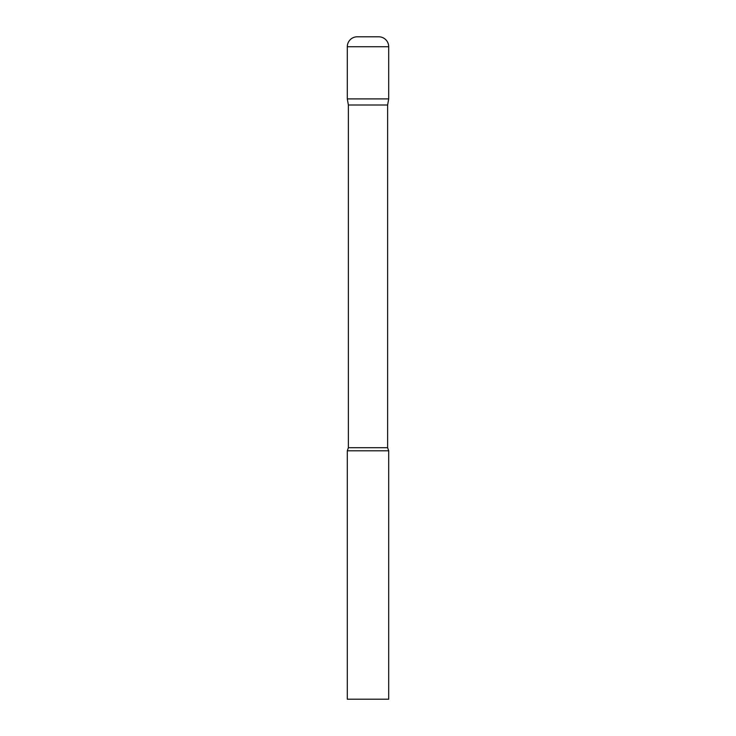 <?xml version="1.0" encoding="UTF-8"?>
<svg xmlns="http://www.w3.org/2000/svg" width="736" height="736" viewBox="0 0 736 736"><rect width="100%" height="100%" fill="white"/><g stroke="black" fill="none" stroke-linecap="round" stroke-linejoin="round"><path stroke-width="1.1" d="M387.624 105.009L387.624 447.709L348.376 447.709L348.376 105.009L387.624 105.009L388.7 98.9L347.3 98.9L388.7 98.9L388.7 46.736A9.936 9.936 0 0 0 378.764 36.8L357.236 36.8A9.936 9.936 0 0 0 347.3 46.736L388.7 46.736M348.376 105.009L347.3 98.9L347.3 46.736M368 450.8L347.3 450.8L347.3 699.2L388.7 699.2L388.7 450.8L368 450.8M348.376 447.709L347.3 450.8M387.624 447.709L388.7 450.8"/></g></svg>
